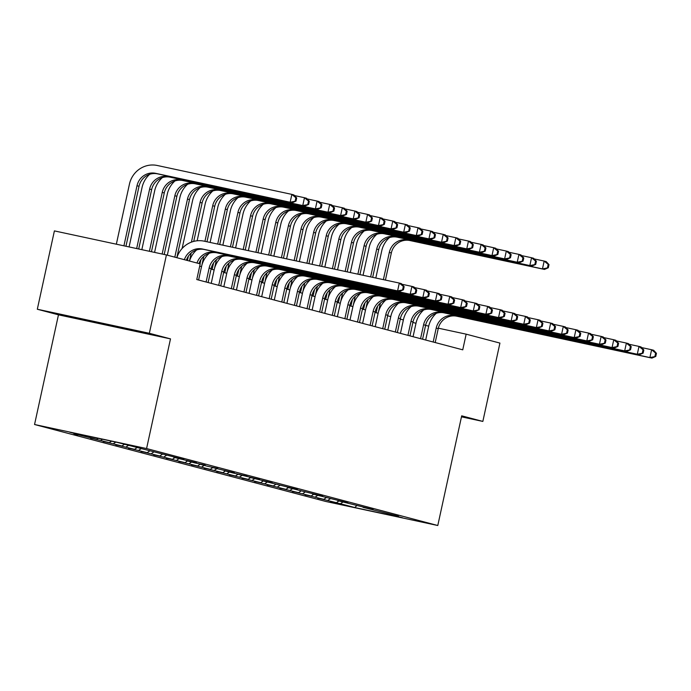 <?xml version="1.0" encoding="UTF-8"?>
<svg xmlns="http://www.w3.org/2000/svg" width="691" height="691" viewBox="0 0 691 691"><rect width="100%" height="100%" fill="white"/><g stroke="black" fill="none" stroke-linecap="round" stroke-linejoin="round"><path stroke-width="1.04" d="M34.55 424.507L325.755 501.459L437.783 525.514L146.578 448.554L34.55 424.507L58.467 314.828L170.496 338.875L149.342 333.287L37.314 309.24L58.467 314.828M37.314 309.24L54.399 230.898L166.427 254.944L149.342 333.287M461.476 416.837L482.845 421.424L499.921 343.082L466.157 334.159L438.336 328.182M342.961 502.046L340.421 503.748L330.315 501.372M356.72 505.682L354.733 507.531L340.421 503.748M338.918 500.975L336.379 502.677L330.281 501.562M336.379 502.677L317.705 498.038M326.299 497.641L323.759 499.343L317.661 498.237M323.759 499.343L305.085 494.704M313.688 494.307L311.149 496.008L305.051 494.903M311.149 496.008L292.474 491.37M301.069 490.973L298.529 492.674L292.431 491.569M298.529 492.674L279.855 488.036M288.458 487.639L285.919 489.34L279.812 488.235M285.919 489.34L267.244 484.702M275.839 484.305L273.299 486.006L267.201 484.901M273.299 486.006L254.625 481.377M263.228 480.971L260.688 482.672L254.582 481.567M260.688 482.672L242.014 478.042M250.608 477.636L248.069 479.338L241.971 478.232M248.069 479.338L229.395 474.708M237.998 474.302L235.458 476.004L229.352 474.898M235.458 476.004L216.784 471.374M225.378 470.968L222.839 472.67L216.741 471.564M222.839 472.67L204.165 468.04M212.768 467.634L210.228 469.336L204.121 468.23M210.228 469.336L191.554 464.706M200.148 464.3L197.609 466.002L191.511 464.896M197.609 466.002L178.934 461.372M187.537 460.975L184.989 462.668L178.891 461.562M184.989 462.668L166.324 458.038M174.918 457.641L172.379 459.334L166.281 458.228M172.379 459.334L153.704 454.704M162.299 454.307L159.759 456L153.661 454.894M159.759 456L141.094 451.37M149.688 450.973L147.148 452.665L141.05 451.56M147.148 452.665L128.474 448.036M137.068 447.638L134.529 449.331L128.431 448.226M134.529 449.331L115.863 444.702M124.458 444.304L121.918 445.997L115.82 444.892M121.918 445.997L103.244 441.368M111.519 441.186L109.299 442.672L103.201 441.558M109.299 442.672L90.625 438.034M98.2 438.327L96.688 439.338L90.59 438.224M96.688 439.338L78.014 434.699M84.872 435.46L84.069 436.004L73.928 433.818L77.971 434.889M84.069 436.004L69.756 432.221L117.6 442.49L183.944 459.515L173.795 457.338L196.555 462.849L186.415 460.672L194.983 462.944L205.132 465.121L199.034 464.007L207.602 466.278L217.743 468.455L211.645 467.341L234.404 472.851L224.264 470.675L232.832 472.938L247.015 476.185L236.875 474.009L259.635 479.519L249.494 477.343L272.245 482.854L262.105 480.677L297.476 489.522L287.335 487.345L322.714 496.19L312.565 494.013L347.944 502.858L337.795 500.681L373.175 509.526L363.025 507.349L398.405 516.194L388.256 514.018L402.577 517.801L354.733 507.531M166.427 254.944L200.191 263.867L196.771 279.535L462.745 349.827L466.157 334.159M330.341 498.712L327.802 500.414M317.73 495.378L315.191 497.079M305.111 492.044L302.572 493.745M292.5 488.71L289.961 490.411M279.881 485.376L277.341 487.077M267.27 482.042L264.731 483.743M254.651 478.708L252.111 480.409M242.04 475.373L239.501 477.075M229.421 472.039L226.881 473.741M216.81 468.705L214.27 470.407M204.191 465.371L201.651 467.073M191.58 462.037L189.04 463.739M178.96 458.703L176.421 460.405M166.35 455.369L163.81 457.071M153.73 452.035L151.191 453.737M141.119 448.701L138.571 450.402M128.5 445.367L125.961 447.068M115.786 442.102L113.341 443.734M102.467 439.243L100.731 440.4M89.148 436.384L88.111 437.066M482.845 421.424L461.692 415.835L437.783 525.514M170.496 338.875L146.578 448.554M428.714 326.117L425.578 325.444M415.991 323.276L412.89 322.455M403.38 319.942L400.27 319.121M390.76 316.608L387.66 315.787M378.141 313.273L375.04 312.453M365.53 309.939L362.43 309.119M352.911 306.605L349.81 305.785M340.3 303.271L337.199 302.459M327.681 299.937L324.58 299.125M315.07 296.603L311.969 295.791M302.451 293.269L299.35 292.457M289.84 289.944L286.739 289.123M277.221 286.61L274.12 285.789M264.61 283.275L261.509 282.455M251.99 279.941L248.89 279.121M239.38 276.607L236.279 275.787M226.76 273.273L223.659 272.453M214.15 269.939L211.049 269.119M201.53 266.605L199.699 266.121M128.111 329.616L137.181 331.179L112.503 325.496L69.705 316.694L128.111 329.616L128.224 329.115M94.512 321.73L94.373 322.377M184.376 259.695A16.04 15.487 104.8 0 1 202.454 249.002L397.601 290.894L399.303 283.06L204.165 241.168A24.055 23.226 -75.2 0 0 176.879 257.708M186.397 260.222A16.04 15.487 104.8 0 1 204.476 249.529L399.623 291.429L397.601 290.894L403.458 289.762L404.149 286.627L403.337 286.42L402.654 289.546M403.337 286.42L399.303 283.06L401.324 283.595L404.149 286.627M399.623 291.429L403.458 289.762M125.952 246.255L139.029 186.276A16.04 15.487 104.8 0 1 157.591 173.856L292.172 202.757L290.151 202.221L291.861 194.387L157.272 165.486A24.055 23.226 -75.2 0 0 129.442 184.117L116.347 244.191M123.914 245.823L137.008 185.741A16.04 15.487 104.8 0 1 155.57 173.32L290.151 202.221L296.016 201.09L296.698 197.954L295.886 197.738L295.204 200.874M295.886 197.738L291.861 194.387L293.882 194.922L296.698 197.954M292.172 202.757L296.016 201.09M196.995 263.029A16.04 15.487 104.8 0 1 215.074 252.336L410.212 294.228L411.922 286.394L401.937 284.251M199.017 263.556A16.04 15.487 104.8 0 1 217.095 252.863L412.233 294.763L410.212 294.228L416.077 293.096L416.759 289.961L415.947 289.754L415.265 292.88M415.947 289.754L411.922 286.394L413.944 286.929L416.759 289.961M196.615 249.952A24.055 23.226 -75.2 0 0 189.498 261.043M412.233 294.763L416.077 293.096M208.121 282.533L211.152 268.618A16.04 15.487 104.8 0 1 229.706 256.197L424.853 298.097L422.832 297.562L424.533 289.728L414.548 287.586M206.099 282.006L209.131 268.082A16.04 15.487 104.8 0 1 227.685 255.661L422.832 297.562L428.688 296.43L429.379 293.295L428.567 293.088L427.884 296.214M209.235 253.286A24.055 23.226 -75.2 0 0 201.565 266.458L198.602 280.019M428.567 293.088L424.533 289.728L426.554 290.263L429.379 293.295M424.853 298.097L428.688 296.43M149.722 174.279A24.055 23.226 -75.2 0 0 142.061 187.451L129.087 246.929M136.654 248.553L149.627 189.075A16.04 15.487 104.8 0 1 168.181 176.654L302.77 205.555L304.472 197.721L294.487 195.57M138.701 248.993L151.649 189.61A16.04 15.487 104.8 0 1 170.202 177.19L304.791 206.091L302.77 205.555L308.627 204.424L309.318 201.288L308.506 201.072L307.823 204.208M308.506 201.072L304.472 197.721L306.493 198.257L309.318 201.288M304.791 206.091L308.627 204.424M162.342 177.613A24.055 23.226 -75.2 0 0 154.672 190.785L141.836 249.667M149.403 251.291L162.238 192.409A16.04 15.487 104.8 0 1 180.8 179.988L315.381 208.889L317.091 201.055L307.106 198.904M151.45 251.731L164.268 192.944A16.04 15.487 104.8 0 1 182.821 180.524L317.402 209.416L315.381 208.889L321.246 207.758L321.928 204.622L321.116 204.406L320.434 207.542M321.116 204.406L317.091 201.055L319.112 201.582L321.928 204.622M317.402 209.416L321.246 207.758M119.232 327.042L88.068 320.244M220.731 285.867L223.772 271.952A16.04 15.487 104.8 0 1 242.325 259.531L437.463 301.431L435.442 300.896L437.153 293.062L427.168 290.92M218.71 285.34L221.751 271.416A16.04 15.487 104.8 0 1 240.304 258.995L435.442 300.896L441.307 299.764L441.99 296.629L441.178 296.422L440.495 299.548M221.846 256.62A24.055 23.226 -75.2 0 0 214.175 269.792L211.221 283.353M441.178 296.422L437.153 293.062L439.174 293.597L441.99 296.629M437.463 301.431L441.307 299.764M174.953 180.947A24.055 23.226 -75.2 0 0 167.291 194.119L154.577 252.405M162.152 254.029L174.858 195.743A16.04 15.487 104.8 0 1 193.411 183.322L328 212.223L329.702 204.389L319.717 202.238M164.19 254.469L176.879 196.279A16.04 15.487 104.8 0 1 195.432 183.858L330.022 212.75L328 212.223L333.865 211.092L334.548 207.956L333.736 207.741L333.053 210.876M333.736 207.741L329.702 204.389L331.723 204.916L334.548 207.956M330.022 212.75L333.865 211.092M233.351 289.201L236.382 275.286A16.04 15.487 104.8 0 1 254.936 262.865L450.083 304.766L448.062 304.23L449.763 296.396L439.778 294.254M231.33 288.674L234.361 274.75A16.04 15.487 104.8 0 1 252.915 262.33L448.062 304.23L453.927 303.099L454.609 299.963L453.797 299.756L453.115 302.883M234.465 259.954A24.055 23.226 -75.2 0 0 226.795 273.126L223.832 286.687M453.797 299.756L449.763 296.396L451.784 296.931L454.609 299.963M450.083 304.766L453.927 303.099M187.572 184.281A24.055 23.226 -75.2 0 0 179.902 197.453L167.317 255.186M174.806 257.164L187.477 199.077A16.04 15.487 104.8 0 1 206.03 186.656L340.611 215.557L342.321 207.723L332.336 205.572M176.827 257.7L189.498 199.613A16.04 15.487 104.8 0 1 208.051 187.192L342.632 216.084L340.611 215.557L346.476 214.426L347.158 211.291L346.355 211.075L345.664 214.21M346.355 211.075L342.321 207.723L344.343 208.25L347.158 211.291M342.632 216.084L346.476 214.426M245.961 292.535L249.002 278.62A16.04 15.487 104.8 0 1 267.555 266.199L462.694 308.1L460.672 307.564L462.383 299.73L452.398 297.588M243.94 292.008L246.981 278.084A16.04 15.487 104.8 0 1 265.534 265.664L460.672 307.564L466.537 306.433L467.22 303.297L466.416 303.081L465.725 306.217M247.076 263.288A24.055 23.226 -75.2 0 0 239.406 276.46L236.452 290.021M466.416 303.081L462.383 299.73L464.404 300.265L467.22 303.297M462.694 308.1L466.537 306.433M200.191 187.615A24.055 23.226 -75.2 0 0 192.521 200.787L182.113 248.492M187.425 260.498L188.349 256.257M191.433 242.126L200.088 202.411A16.04 15.487 104.8 0 1 218.641 189.99L353.231 218.892L354.932 211.057L344.947 208.907M189.446 261.034L191.191 253.036M193.722 241.392L202.109 202.947A16.04 15.487 104.8 0 1 220.662 190.526L355.252 219.418L353.231 218.892L359.095 217.76L359.778 214.625L358.966 214.409L358.284 217.544M358.966 214.409L354.932 211.057L356.962 211.584L359.778 214.625M355.252 219.418L359.095 217.76M258.581 295.869L261.613 281.954A16.04 15.487 104.8 0 1 280.175 269.533L475.313 311.434L473.292 310.898L474.993 303.064L465.008 300.922M256.56 295.333L259.591 281.418A16.04 15.487 104.8 0 1 278.145 268.998L473.292 310.898L479.157 309.767L479.839 306.631L479.027 306.415L478.345 309.551M259.695 266.622A24.055 23.226 -75.2 0 0 252.025 279.795L249.071 293.355M479.027 306.415L474.993 303.064L477.023 303.599L479.839 306.631M475.313 311.434L479.157 309.767M212.802 190.949A24.055 23.226 -75.2 0 0 205.132 204.121L197.142 240.779M195 250.583L194.732 251.826M200.036 263.832L200.96 259.591M204.942 241.332L212.707 205.745A16.04 15.487 104.8 0 1 231.26 193.325L365.841 222.217L367.552 214.383L357.567 212.241M201.902 265.102L203.802 256.37M206.989 241.772L214.728 206.281A16.04 15.487 104.8 0 1 233.282 193.86L367.862 222.752L365.841 222.217L371.706 221.094L372.389 217.959L371.585 217.743L370.894 220.878M371.585 217.743L367.552 214.383L369.573 214.918L372.389 217.959M367.862 222.752L371.706 221.094M271.192 299.203L274.232 285.288A16.04 15.487 104.8 0 1 292.785 272.867L487.924 314.768L485.903 314.232L487.613 306.398L477.628 304.256M269.17 298.667L272.211 284.752A16.04 15.487 104.8 0 1 290.764 272.332L485.903 314.232L491.767 313.101L492.45 309.965L491.647 309.749L490.955 312.885M272.306 269.956A24.055 23.226 -75.2 0 0 264.636 283.129L261.682 296.689M491.647 309.749L487.613 306.398L489.634 306.934L492.45 309.965M487.924 314.768L491.767 313.101M225.421 194.275A24.055 23.226 -75.2 0 0 217.751 207.455L210.116 242.446M207.62 253.917L207.343 255.16M212.163 269.412L213.579 262.925M217.691 244.07L225.318 209.079A16.04 15.487 104.8 0 1 243.871 196.659L378.461 225.551L380.171 217.717L370.186 215.575M214.512 268.436L216.421 259.704M219.729 244.502L227.339 209.615A16.04 15.487 104.8 0 1 245.892 197.194L380.482 226.087L378.461 225.551L384.326 224.42L385.008 221.293L384.196 221.077L383.514 224.212M384.196 221.077L380.171 217.717L382.192 218.252L385.008 221.293M380.482 226.087L384.326 224.42M283.811 302.537L286.843 288.622A16.04 15.487 104.8 0 1 305.405 276.201L500.543 318.102L498.522 317.566L500.232 309.732L490.247 307.59M281.79 302.002L284.822 288.087A16.04 15.487 104.8 0 1 303.384 275.666L498.522 317.566L504.387 316.435L505.069 313.299L504.257 313.083L503.575 316.219M284.925 273.291A24.055 23.226 -75.2 0 0 277.255 286.463L274.301 300.024M504.257 313.083L500.232 309.732L502.253 310.268L505.069 313.299M500.543 318.102L504.387 316.435M238.032 197.609A24.055 23.226 -75.2 0 0 230.362 210.79L222.865 245.175M220.23 257.251L219.963 258.494M224.782 272.746L226.19 266.26M230.431 246.808L237.937 212.413A16.04 15.487 104.8 0 1 256.491 199.993L391.071 228.885L392.782 221.051L382.797 218.909M227.132 271.77L229.032 263.038M232.478 247.24L239.958 212.949A16.04 15.487 104.8 0 1 258.512 200.528L393.093 229.421L391.071 228.885L396.936 227.754L397.619 224.627L396.815 224.411L396.133 227.546M396.815 224.411L392.782 221.051L394.803 221.586L397.619 224.627M393.093 229.421L396.936 227.754M296.43 305.871L299.462 291.956A16.04 15.487 104.8 0 1 318.015 279.535L513.154 321.436L511.133 320.9L512.843 313.066L502.858 310.924M294.401 305.336L297.441 291.421A16.04 15.487 104.8 0 1 315.994 279L511.133 320.9L516.998 319.769L517.68 316.633L516.877 316.418L516.194 319.553M297.536 276.625A24.055 23.226 -75.2 0 0 289.866 289.797L286.912 303.358M516.877 316.418L512.843 313.066L514.864 313.602L517.68 316.633M513.154 321.436L516.998 319.769M309.041 309.205L312.073 295.29A16.04 15.487 104.8 0 1 330.635 282.869L525.773 324.77L523.752 324.234L525.462 316.4L515.477 314.258M307.02 308.67L310.052 294.755A16.04 15.487 104.8 0 1 328.614 282.334L523.752 324.234L529.617 323.103L530.299 319.968L529.487 319.752L528.805 322.887M310.155 279.959A24.055 23.226 -75.2 0 0 302.485 293.131L299.531 306.692M529.487 319.752L525.462 316.4L527.483 316.936L530.299 319.968M525.773 324.77L529.617 323.103M321.661 312.539L324.692 298.624A16.04 15.487 104.8 0 1 343.246 286.204L538.384 328.104L536.363 327.569L538.073 319.734L528.088 317.592M319.639 312.004L322.671 298.089A16.04 15.487 104.8 0 1 341.224 285.668L536.363 327.569L542.228 326.437L542.91 323.302L542.107 323.086L541.424 326.221M322.766 283.293A24.055 23.226 -75.2 0 0 315.105 296.465L312.142 310.026M542.107 323.086L538.073 319.734L540.094 320.27L542.91 323.302M538.384 328.104L542.228 326.437M334.271 315.873L337.303 301.958A16.04 15.487 104.8 0 1 355.865 289.538L551.003 331.438L548.982 330.903L550.692 323.068L540.707 320.926M332.25 315.338L335.282 301.423A16.04 15.487 104.8 0 1 353.844 289.002L548.982 330.903L554.847 329.771L555.529 326.636L554.718 326.42L554.035 329.555M335.385 286.627A24.055 23.226 -75.2 0 0 327.715 299.799L324.761 313.36M554.718 326.42L550.692 323.068L552.714 323.604L555.529 326.636M551.003 331.438L554.847 329.771M346.891 319.207L349.922 305.292A16.04 15.487 104.8 0 1 368.476 292.872L563.614 334.772L561.593 334.237L563.303 326.402L553.318 324.26M344.869 318.672L347.901 304.757A16.04 15.487 104.8 0 1 366.455 292.336L561.593 334.237L567.458 333.105L568.14 329.97L567.337 329.754L566.655 332.889M347.996 289.961A24.055 23.226 -75.2 0 0 340.335 303.133L337.372 316.694M567.337 329.754L563.303 326.402L565.324 326.938L568.14 329.97M563.614 334.772L567.458 333.105M359.501 322.542L362.542 308.627A16.04 15.487 104.8 0 1 381.095 296.206L576.234 338.106L574.212 337.571L575.923 329.737L565.938 327.586M357.48 322.006L360.512 308.091A16.04 15.487 104.8 0 1 379.074 295.67L574.212 337.571L580.077 336.439L580.76 333.304L579.948 333.088L579.265 336.223M360.616 293.286A24.055 23.226 -75.2 0 0 352.946 306.467L349.991 320.028M579.948 333.088L575.923 329.737L577.944 330.272L580.76 333.304M576.234 338.106L580.077 336.439M372.121 325.876L375.153 311.961A16.04 15.487 104.8 0 1 393.706 299.54L588.844 341.44L586.823 340.905L588.533 333.071L578.548 330.92M370.1 325.34L373.131 311.425A16.04 15.487 104.8 0 1 391.685 299.004L586.823 340.905L592.688 339.773L593.37 336.638L592.567 336.422L591.885 339.557M373.226 296.62A24.055 23.226 -75.2 0 0 365.565 309.801L362.602 323.362M592.567 336.422L588.533 333.071L590.555 333.606L593.37 336.638M588.844 341.44L592.688 339.773M384.732 329.21L387.772 315.295A16.04 15.487 104.8 0 1 406.325 302.874L601.464 344.766L599.442 344.239L601.153 336.405L591.168 334.254M382.71 328.674L385.742 314.759A16.04 15.487 104.8 0 1 404.304 302.338L599.442 344.239L605.307 343.107L605.99 339.972L605.178 339.756L604.495 342.891M385.846 299.954A24.055 23.226 -75.2 0 0 378.176 313.135L375.222 326.696M605.178 339.756L601.153 336.405L603.174 336.932L605.99 339.972M601.464 344.766L605.307 343.107M397.351 332.544L400.383 318.629A16.04 15.487 104.8 0 1 418.936 306.208L614.083 348.1L612.053 347.573L613.763 339.739L603.779 337.588M395.33 332.008L398.361 318.093A16.04 15.487 104.8 0 1 416.915 305.672L612.053 347.573L617.918 346.441L618.6 343.306L617.797 343.09L617.115 346.226M398.457 303.289A24.055 23.226 -75.2 0 0 390.795 316.461L387.832 330.03M617.797 343.09L613.763 339.739L615.785 340.266L618.6 343.306M614.083 348.1L617.918 346.441M409.962 335.878L413.002 321.954A16.04 15.487 104.8 0 1 431.555 309.542L626.694 351.434L624.673 350.907L626.383 343.073L616.398 340.922M407.94 335.342L410.981 321.427A16.04 15.487 104.8 0 1 429.534 309.007L624.673 350.907L630.538 349.776L631.22 346.64L630.408 346.424L629.726 349.56M411.076 306.623A24.055 23.226 -75.2 0 0 403.406 319.795L400.452 333.364M630.408 346.424L626.383 343.073L628.404 343.6L631.22 346.64M626.694 351.434L630.538 349.776M250.652 200.943A24.055 23.226 -75.2 0 0 242.982 214.124L235.614 247.914M232.85 260.585L232.582 261.829M237.393 276.08L238.81 269.594M243.18 249.537L250.548 215.747A16.04 15.487 104.8 0 1 269.101 203.327L403.691 232.219L405.401 224.385L395.416 222.243M239.742 275.104L241.651 266.372M245.227 249.978L252.569 216.283A16.04 15.487 104.8 0 1 271.122 203.862L405.712 232.755L403.691 232.219L409.556 231.088L410.238 227.961L409.426 227.745L408.744 230.88M409.426 227.745L405.401 224.385L407.422 224.92L410.238 227.961M405.712 232.755L409.556 231.088M263.262 204.277A24.055 23.226 -75.2 0 0 255.592 217.458L248.354 250.652M245.46 263.919L245.193 265.163M250.012 279.414L251.42 272.928M255.929 252.275L263.167 219.082A16.04 15.487 104.8 0 1 281.721 206.661L416.302 235.553L418.012 227.719L408.027 225.577M252.362 278.438L254.262 269.706M257.968 252.716L265.189 219.617A16.04 15.487 104.8 0 1 283.742 207.196L418.323 236.089L416.302 235.553L422.166 234.422L422.849 231.295L422.046 231.079L421.363 234.214M422.046 231.079L418.012 227.719L420.033 228.255L422.849 231.295M418.323 236.089L422.166 234.422M275.882 207.611A24.055 23.226 -75.2 0 0 268.212 220.783L261.103 253.39M258.08 267.244L257.812 268.497M262.623 282.749L264.04 276.253M268.669 255.014L275.778 222.416A16.04 15.487 104.8 0 1 294.331 209.995L428.921 238.887L430.631 231.053L420.646 228.911M264.973 281.773L266.881 273.04M270.717 255.454L277.799 222.943A16.04 15.487 104.8 0 1 296.353 210.53L430.942 239.423L428.921 238.887L434.786 237.756L435.468 234.629L434.656 234.413L433.974 237.549M434.656 234.413L430.631 231.053L432.652 231.589L435.468 234.629M430.942 239.423L434.786 237.756M288.493 210.945A24.055 23.226 -75.2 0 0 280.822 224.117L273.843 256.128M270.699 270.578L270.423 271.831M275.243 286.083L276.65 279.587M281.418 257.752L288.397 225.75A16.04 15.487 104.8 0 1 306.951 213.329L441.532 242.221L443.242 234.387L433.257 232.245M277.592 285.107L279.492 276.374M283.457 258.192L290.419 226.277A16.04 15.487 104.8 0 1 308.972 213.864L443.553 242.757L441.532 242.221L447.397 241.09L448.079 237.963L447.276 237.747L446.593 240.883M447.276 237.747L443.242 234.387L445.263 234.923L448.079 237.963M443.553 242.757L447.397 241.09M301.112 214.279A24.055 23.226 -75.2 0 0 293.442 227.451L286.592 258.857M283.31 273.912L283.042 275.165M287.853 289.417L289.27 282.921M294.159 260.49L301.008 229.084A16.04 15.487 104.8 0 1 319.562 216.663L454.151 245.555L455.861 237.721L445.876 235.579M290.203 288.441L292.112 279.708M296.206 260.922L303.029 229.611A16.04 15.487 104.8 0 1 321.583 217.199L456.172 246.091L454.151 245.555L460.016 244.424L460.698 241.289L459.886 241.081L459.204 244.217M459.886 241.081L455.861 237.721L457.883 238.257L460.698 241.289M456.172 246.091L460.016 244.424M313.723 217.613A24.055 23.226 -75.2 0 0 306.053 230.785L299.341 261.595M295.929 277.246L295.653 278.499M300.473 292.751L301.889 286.255M306.908 263.219L313.628 232.418A16.04 15.487 104.8 0 1 332.181 219.997L466.762 248.89L468.472 241.055L458.487 238.913M302.822 291.775L304.722 283.042M308.946 263.66L315.649 232.945A16.04 15.487 104.8 0 1 334.202 220.533L468.783 249.425L466.762 248.89L472.627 247.758L473.309 244.623L472.506 244.415L471.823 247.551M472.506 244.415L468.472 241.055L470.493 241.591L473.309 244.623M468.783 249.425L472.627 247.758M326.342 220.947A24.055 23.226 -75.2 0 0 318.672 234.119L312.082 264.333M308.54 280.581L308.272 281.833M313.083 296.085L314.5 289.589M319.657 265.957L326.238 235.743A16.04 15.487 104.8 0 1 344.792 223.331L479.381 252.224L481.091 244.389L471.107 242.247M315.433 295.109L317.342 286.376M321.695 266.398L328.26 236.279A16.04 15.487 104.8 0 1 346.822 223.867L481.402 252.759L479.381 252.224L485.246 251.092L485.928 247.957L485.117 247.749L484.434 250.876M485.117 247.749L481.091 244.389L483.113 244.925L485.928 247.957M481.402 252.759L485.246 251.092M338.953 224.281A24.055 23.226 -75.2 0 0 331.283 237.454L324.83 267.072M321.16 283.915L320.883 285.167M325.703 299.419L327.119 292.924M332.397 268.695L338.858 239.077A16.04 15.487 104.8 0 1 357.411 226.665L491.992 255.558L493.702 247.724L483.717 245.581M328.052 298.443L329.952 289.71M334.444 269.136L340.879 239.613A16.04 15.487 104.8 0 1 359.432 227.201L494.022 256.093L491.992 255.558L497.857 254.426L498.539 251.291L497.736 251.083L497.054 254.21M497.736 251.083L493.702 247.724L495.723 248.259L498.539 251.291M494.022 256.093L497.857 254.426M351.572 227.615A24.055 23.226 -75.2 0 0 343.902 240.788L337.571 269.81M333.77 287.249L333.503 288.493M338.314 302.753L339.73 296.258M345.146 271.433L351.469 242.411A16.04 15.487 104.8 0 1 370.03 229.999L504.611 258.892L506.322 251.058L496.337 248.915M340.663 301.768L342.572 293.036M347.184 271.874L353.49 242.947A16.04 15.487 104.8 0 1 372.052 230.535L506.633 259.427L504.611 258.892L510.476 257.76L511.159 254.625L510.347 254.418L509.664 257.544M510.347 254.418L506.322 251.058L508.343 251.593L511.159 254.625M506.633 259.427L510.476 257.76M364.183 230.949A24.055 23.226 -75.2 0 0 356.513 244.122L350.32 272.548M346.39 290.583L346.113 291.827M350.933 306.087L352.35 299.592M357.886 274.172L364.088 245.746A16.04 15.487 104.8 0 1 382.641 233.333L517.222 262.226L518.932 254.392L508.947 252.25M353.282 305.102L355.183 296.37M359.933 274.603L366.109 246.281A16.04 15.487 104.8 0 1 384.662 233.869L519.252 262.761L517.222 262.226L523.087 261.094L523.769 257.959L522.966 257.752L522.284 260.878M522.966 257.752L518.932 254.392L520.954 254.927L523.769 257.959M519.252 262.761L523.087 261.094M422.581 339.212L425.613 325.288A16.04 15.487 104.8 0 1 444.166 312.876L639.313 354.768L637.292 354.241L638.994 346.407L629.009 344.256M420.56 338.676L423.592 324.761A16.04 15.487 104.8 0 1 442.145 312.341L637.292 354.241L643.148 353.11L643.831 349.974L643.027 349.758L642.345 352.894M423.695 309.957A24.055 23.226 -75.2 0 0 416.025 323.129L413.063 336.698M643.027 349.758L638.994 346.407L641.015 346.934L643.831 349.974M639.313 354.768L643.148 353.11M376.802 234.284A24.055 23.226 -75.2 0 0 369.132 247.456L363.069 275.277M359 293.917L358.733 295.161M363.544 309.421L364.96 302.926M370.635 276.91L376.699 249.08A16.04 15.487 104.8 0 1 395.261 236.668L529.842 265.56L531.552 257.726L521.567 255.584M365.902 308.436L367.802 299.704M372.674 277.341L378.72 249.615A16.04 15.487 104.8 0 1 397.282 237.203L531.863 266.095L529.842 265.56L535.706 264.428L536.389 261.293L535.577 261.086L534.894 264.212M535.577 261.086L531.552 257.726L533.573 258.261L536.389 261.293M531.863 266.095L535.706 264.428M435.192 342.546L438.232 328.622A16.04 15.487 104.8 0 1 456.786 316.21L651.924 358.102L649.903 357.567L651.613 349.732L641.628 347.59M433.171 342.01L436.211 328.095A16.04 15.487 104.8 0 1 454.764 315.675L649.903 357.567L655.768 356.444L656.45 353.308L655.638 353.092L654.956 356.228M436.306 313.291A24.055 23.226 -75.2 0 0 428.636 326.463L425.682 340.032M655.638 353.092L651.613 349.732L653.634 350.268L656.45 353.308M651.924 358.102L655.768 356.444M389.413 237.618A24.055 23.226 -75.2 0 0 381.752 250.79L375.809 278.015M371.62 297.251L371.343 298.495M376.163 312.755L377.58 306.26M383.384 279.639L389.318 252.414A16.04 15.487 104.8 0 1 407.871 240.002L542.461 268.894L544.163 261.06L534.178 258.918M378.513 311.771L380.413 303.038M385.423 280.08L391.339 252.949A16.04 15.487 104.8 0 1 409.893 240.528L544.482 269.43L542.461 268.894L548.317 267.762L549.008 264.627L548.196 264.42L547.514 267.547M548.196 264.42L544.163 261.06L546.184 261.595L549.008 264.627M544.482 269.43L548.317 267.762M202.454 249.002L204.476 249.529M137.008 185.741L139.029 186.276M155.57 173.32L157.591 173.856M215.074 252.336L217.095 252.863M209.131 268.082L211.152 268.618M227.685 255.661L229.706 256.197M149.627 189.075L151.649 189.61M168.181 176.654L170.202 177.19M162.238 192.409L164.268 192.944M180.8 179.988L182.821 180.524M221.751 271.416L223.772 271.952M240.304 258.995L242.325 259.531M174.858 195.743L176.879 196.279M193.411 183.322L195.432 183.858M234.361 274.75L236.382 275.286M252.915 262.33L254.936 262.865M187.477 199.077L189.498 199.613M206.03 186.656L208.051 187.192M246.981 278.084L249.002 278.62M265.534 265.664L267.555 266.199M200.088 202.411L202.109 202.947M218.641 189.99L220.662 190.526M259.591 281.418L261.613 281.954M278.145 268.998L280.175 269.533M212.707 205.745L214.728 206.281M231.26 193.325L233.282 193.86M272.211 284.752L274.232 285.288M290.764 272.332L292.785 272.867M225.318 209.079L227.339 209.615M243.871 196.659L245.892 197.194M284.822 288.087L286.843 288.622M303.384 275.666L305.405 276.201M237.937 212.413L239.958 212.949M256.491 199.993L258.512 200.528M297.441 291.421L299.462 291.956M315.994 279L318.015 279.535M310.052 294.755L312.073 295.29M328.614 282.334L330.635 282.869M322.671 298.089L324.692 298.624M341.224 285.668L343.246 286.204M335.282 301.423L337.303 301.958M353.844 289.002L355.865 289.538M347.901 304.757L349.922 305.292M366.455 292.336L368.476 292.872M360.512 308.091L362.542 308.627M379.074 295.67L381.095 296.206M373.131 311.425L375.153 311.961M391.685 299.004L393.706 299.54M385.742 314.759L387.772 315.295M404.304 302.338L406.325 302.874M398.361 318.093L400.383 318.629M416.915 305.672L418.936 306.208M410.981 321.427L413.002 321.954M429.534 309.007L431.555 309.542M250.548 215.747L252.569 216.283M269.101 203.327L271.122 203.862M263.167 219.082L265.189 219.617M281.721 206.661L283.742 207.196M275.778 222.416L277.799 222.943M294.331 209.995L296.353 210.53M288.397 225.75L290.419 226.277M306.951 213.329L308.972 213.864M301.008 229.084L303.029 229.611M319.562 216.663L321.583 217.199M313.628 232.418L315.649 232.945M332.181 219.997L334.202 220.533M326.238 235.743L328.26 236.279M344.792 223.331L346.822 223.867M338.858 239.077L340.879 239.613M357.411 226.665L359.432 227.201M351.469 242.411L353.49 242.947M370.03 229.999L372.052 230.535M364.088 245.746L366.109 246.281M382.641 233.333L384.662 233.869M423.592 324.761L425.613 325.288M442.145 312.341L444.166 312.876M376.699 249.08L378.72 249.615M395.261 236.668L397.282 237.203M436.211 328.095L438.232 328.622M454.764 315.675L456.786 316.21M389.318 252.414L391.339 252.949M407.871 240.002L409.893 240.528"/></g></svg>
